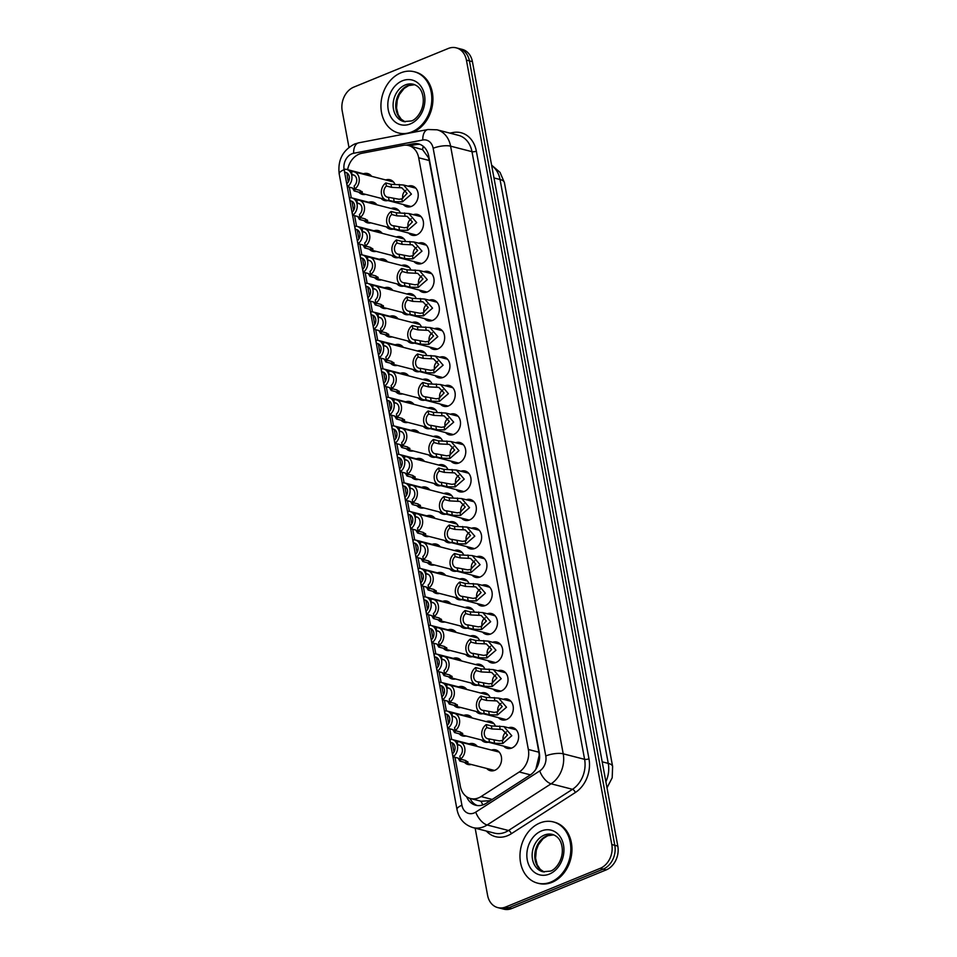 <?xml version="1.0" encoding="UTF-8"?>
<svg xmlns="http://www.w3.org/2000/svg" width="957" height="957" viewBox="0 0 957 957"><rect width="100%" height="100%" fill="white"/><g stroke="black" fill="none" stroke-linecap="round" stroke-linejoin="round"><path stroke-width="1.44" d="M408.089 186.172A10.742 8.493 104.5 0 1 412.276 185.945A10.742 8.493 104.5 0 1 418.221 195.671A10.742 8.493 104.5 0 1 411.45 206.401A10.742 8.493 104.5 0 1 406.904 206.76A10.742 8.493 104.5 0 1 403.352 204.535M413.364 214.679A10.742 8.493 104.5 0 1 417.551 214.452A10.742 8.493 104.5 0 1 423.508 224.165A10.742 8.493 104.5 0 1 416.738 234.908A10.742 8.493 104.5 0 1 412.192 235.266A10.742 8.493 104.5 0 1 408.639 233.041M418.652 243.186A10.742 8.493 104.5 0 1 422.838 242.958A10.742 8.493 104.5 0 1 428.796 252.672A10.742 8.493 104.5 0 1 422.013 263.414A10.742 8.493 104.5 0 1 417.467 263.773A10.742 8.493 104.5 0 1 413.914 261.548M423.939 271.692A10.742 8.493 104.5 0 1 428.126 271.465A10.742 8.493 104.5 0 1 434.071 281.179A10.742 8.493 104.5 0 1 427.3 291.921A10.742 8.493 104.5 0 1 422.755 292.28A10.742 8.493 104.5 0 1 419.202 290.055M429.215 300.199A10.742 8.493 104.5 0 1 433.401 299.972A10.742 8.493 104.5 0 1 439.359 309.685A10.742 8.493 104.5 0 1 432.576 320.428A10.742 8.493 104.5 0 1 428.042 320.786A10.742 8.493 104.5 0 1 424.489 318.561M434.502 328.706A10.742 8.493 104.5 0 1 438.689 328.478A10.742 8.493 104.5 0 1 444.646 338.192A10.742 8.493 104.5 0 1 437.863 348.934A10.742 8.493 104.5 0 1 433.318 349.293A10.742 8.493 104.5 0 1 429.765 347.068M439.789 357.212A10.742 8.493 104.5 0 1 443.964 356.985A10.742 8.493 104.5 0 1 449.922 366.698A10.742 8.493 104.5 0 1 443.151 377.429A10.742 8.493 104.5 0 1 438.605 377.8A10.742 8.493 104.5 0 1 435.052 375.575M445.065 385.719A10.742 8.493 104.5 0 1 449.252 385.492A10.742 8.493 104.5 0 1 455.209 395.205A10.742 8.493 104.5 0 1 448.426 405.935A10.742 8.493 104.5 0 1 443.892 406.306A10.742 8.493 104.5 0 1 440.34 404.081M450.352 414.225A10.742 8.493 104.5 0 1 454.539 413.998A10.742 8.493 104.5 0 1 460.496 423.712A10.742 8.493 104.5 0 1 453.714 434.442A10.742 8.493 104.5 0 1 449.168 434.813A10.742 8.493 104.5 0 1 445.615 432.588M455.64 442.732A10.742 8.493 104.5 0 1 459.815 442.505A10.742 8.493 104.5 0 1 465.772 452.218A10.742 8.493 104.5 0 1 459.001 462.949A10.742 8.493 104.5 0 1 454.455 463.32A10.742 8.493 104.5 0 1 450.903 461.095M482.053 585.265A10.742 8.493 104.5 0 1 486.24 585.038A10.742 8.493 104.5 0 1 492.197 594.752A10.742 8.493 104.5 0 1 485.414 605.482A10.742 8.493 104.5 0 1 480.869 605.853A10.742 8.493 104.5 0 1 477.316 603.628M476.765 556.759A10.742 8.493 104.5 0 1 480.952 556.531A10.742 8.493 104.5 0 1 486.91 566.245A10.742 8.493 104.5 0 1 480.127 576.975A10.742 8.493 104.5 0 1 475.581 577.346A10.742 8.493 104.5 0 1 472.028 575.121M503.191 699.292A10.742 8.493 104.5 0 1 507.366 699.065A10.742 8.493 104.5 0 1 513.323 708.778A10.742 8.493 104.5 0 1 506.552 719.508A10.742 8.493 104.5 0 1 502.006 719.867A10.742 8.493 104.5 0 1 498.453 717.654M497.903 670.785A10.742 8.493 104.5 0 1 502.09 670.558A10.742 8.493 104.5 0 1 508.035 680.271A10.742 8.493 104.5 0 1 501.265 691.002A10.742 8.493 104.5 0 1 496.719 691.361A10.742 8.493 104.5 0 1 493.166 689.148M492.616 642.279A10.742 8.493 104.5 0 1 496.803 642.051A10.742 8.493 104.5 0 1 502.76 651.765A10.742 8.493 104.5 0 1 495.977 662.495A10.742 8.493 104.5 0 1 491.431 662.854A10.742 8.493 104.5 0 1 487.879 660.641M487.34 613.772A10.742 8.493 104.5 0 1 491.515 613.545A10.742 8.493 104.5 0 1 497.473 623.258A10.742 8.493 104.5 0 1 490.702 633.989A10.742 8.493 104.5 0 1 486.156 634.347A10.742 8.493 104.5 0 1 482.603 632.134M471.49 528.252A10.742 8.493 104.5 0 1 475.665 528.025A10.742 8.493 104.5 0 1 481.622 537.738A10.742 8.493 104.5 0 1 474.851 548.469A10.742 8.493 104.5 0 1 470.306 548.84A10.742 8.493 104.5 0 1 466.753 546.614M466.203 499.745A10.742 8.493 104.5 0 1 470.389 499.518A10.742 8.493 104.5 0 1 476.347 509.232A10.742 8.493 104.5 0 1 469.564 519.962A10.742 8.493 104.5 0 1 465.018 520.333A10.742 8.493 104.5 0 1 461.465 518.108M460.915 471.239A10.742 8.493 104.5 0 1 465.102 471.011A10.742 8.493 104.5 0 1 471.059 480.725A10.742 8.493 104.5 0 1 464.277 491.455A10.742 8.493 104.5 0 1 459.743 491.826A10.742 8.493 104.5 0 1 456.178 489.601M508.466 727.798A10.742 8.493 104.5 0 1 512.653 727.571A10.742 8.493 104.5 0 1 518.61 737.285A10.742 8.493 104.5 0 1 511.828 748.015A10.742 8.493 104.5 0 1 507.282 748.374A10.742 8.493 104.5 0 1 503.729 746.161M385.767 179.976A10.742 8.493 104.5 0 1 389.954 179.749A10.742 8.493 104.5 0 1 395.097 184.569M391.054 208.482A10.742 8.493 104.5 0 1 395.241 208.255A10.742 8.493 104.5 0 1 400.385 213.076M396.342 236.989A10.742 8.493 104.5 0 1 400.516 236.762A10.742 8.493 104.5 0 1 405.672 241.583M401.617 265.484A10.742 8.493 104.5 0 1 405.804 265.268A10.742 8.493 104.5 0 1 410.948 270.089M406.904 293.99A10.742 8.493 104.5 0 1 411.091 293.763A10.742 8.493 104.5 0 1 416.235 298.596M412.192 322.497A10.742 8.493 104.5 0 1 416.367 322.27A10.742 8.493 104.5 0 1 421.523 327.103M417.467 351.004A10.742 8.493 104.5 0 1 421.654 350.776A10.742 8.493 104.5 0 1 426.798 355.609M422.755 379.51A10.742 8.493 104.5 0 1 426.942 379.283A10.742 8.493 104.5 0 1 432.086 384.116M428.042 408.017A10.742 8.493 104.5 0 1 432.217 407.79A10.742 8.493 104.5 0 1 437.373 412.623M433.318 436.524A10.742 8.493 104.5 0 1 437.505 436.296A10.742 8.493 104.5 0 1 442.648 441.129M459.731 579.057A10.742 8.493 104.5 0 1 463.918 578.829A10.742 8.493 104.5 0 1 469.074 583.662M475.581 664.577A10.742 8.493 104.5 0 1 479.768 664.349A10.742 8.493 104.5 0 1 484.912 669.17M480.869 693.083A10.742 8.493 104.5 0 1 485.055 692.856A10.742 8.493 104.5 0 1 490.199 697.677M486.156 721.59A10.742 8.493 104.5 0 1 490.343 721.363A10.742 8.493 104.5 0 1 495.487 726.184M465.018 607.563A10.742 8.493 104.5 0 1 469.205 607.336A10.742 8.493 104.5 0 1 474.349 612.169M470.306 636.07A10.742 8.493 104.5 0 1 474.493 635.843A10.742 8.493 104.5 0 1 479.636 640.676M454.455 550.55A10.742 8.493 104.5 0 1 458.642 550.323A10.742 8.493 104.5 0 1 463.786 555.156M449.168 522.043A10.742 8.493 104.5 0 1 453.355 521.816A10.742 8.493 104.5 0 1 458.499 526.649M443.881 493.537A10.742 8.493 104.5 0 1 448.067 493.31A10.742 8.493 104.5 0 1 453.223 498.142M438.605 465.03A10.742 8.493 104.5 0 1 442.792 464.803A10.742 8.493 104.5 0 1 447.936 469.636M491.431 750.097A10.742 8.493 104.5 0 1 495.618 749.869A10.742 8.493 104.5 0 1 501.576 759.583A10.742 8.493 104.5 0 1 494.793 770.313A10.742 8.493 104.5 0 1 490.259 770.672A10.742 8.493 104.5 0 1 486.706 768.459M363.457 173.767A10.742 8.493 104.5 0 1 367.644 173.54A10.742 8.493 104.5 0 1 371.651 176.327M368.732 202.274A10.742 8.493 104.5 0 1 372.919 202.047A10.742 8.493 104.5 0 1 376.938 204.834M374.02 230.781A10.742 8.493 104.5 0 1 378.206 230.553A10.742 8.493 104.5 0 1 382.226 233.341M379.307 259.287A10.742 8.493 104.5 0 1 383.494 259.06A10.742 8.493 104.5 0 1 387.501 261.847M384.582 287.794A10.742 8.493 104.5 0 1 388.769 287.567A10.742 8.493 104.5 0 1 392.789 290.354M389.87 316.3A10.742 8.493 104.5 0 1 394.057 316.073A10.742 8.493 104.5 0 1 398.076 318.86M395.157 344.807A10.742 8.493 104.5 0 1 399.344 344.58A10.742 8.493 104.5 0 1 403.352 347.367M400.433 373.302A10.742 8.493 104.5 0 1 404.62 373.086A10.742 8.493 104.5 0 1 408.639 375.874M405.72 401.808A10.742 8.493 104.5 0 1 409.907 401.593A10.742 8.493 104.5 0 1 413.926 404.38M411.008 430.315A10.742 8.493 104.5 0 1 415.194 430.088A10.742 8.493 104.5 0 1 419.202 432.887M416.283 458.822A10.742 8.493 104.5 0 1 420.47 458.594A10.742 8.493 104.5 0 1 424.489 461.394M421.57 487.328A10.742 8.493 104.5 0 1 425.757 487.101A10.742 8.493 104.5 0 1 429.777 489.9M426.858 515.835A10.742 8.493 104.5 0 1 431.033 515.608A10.742 8.493 104.5 0 1 435.052 518.407M432.133 544.342A10.742 8.493 104.5 0 1 436.32 544.114A10.742 8.493 104.5 0 1 440.34 546.914M437.421 572.848A10.742 8.493 104.5 0 1 441.608 572.621A10.742 8.493 104.5 0 1 445.615 575.42M442.708 601.355A10.742 8.493 104.5 0 1 446.883 601.128A10.742 8.493 104.5 0 1 450.903 603.927M447.984 629.862A10.742 8.493 104.5 0 1 452.171 629.634A10.742 8.493 104.5 0 1 456.19 632.433M453.271 658.368A10.742 8.493 104.5 0 1 457.458 658.141A10.742 8.493 104.5 0 1 461.465 660.94M458.559 686.875A10.742 8.493 104.5 0 1 462.733 686.648A10.742 8.493 104.5 0 1 466.753 689.447M463.834 715.381A10.742 8.493 104.5 0 1 468.021 715.154A10.742 8.493 104.5 0 1 472.04 717.941M469.121 743.888A10.742 8.493 104.5 0 1 473.308 743.661A10.742 8.493 104.5 0 1 477.316 746.448M454.97 757.298L460.341 786.271A18.961 14.989 -75.5 0 0 470.509 798.533A18.961 14.989 -75.5 0 0 481.072 796.571L519.268 771.976A18.961 14.989 -75.5 0 0 528.348 749.487L418.688 157.773A18.961 14.989 -75.5 0 0 408.519 145.512A18.961 14.989 -75.5 0 0 403.136 145.368L361.842 153.287A18.961 14.989 -75.5 0 0 359.21 154.077A18.961 14.989 -75.5 0 0 347.618 169.688M535.836 769.261L539.21 755.217L538.887 752.202L429.215 160.489L428.461 157.654L422.623 149.711L408.519 145.512M482.914 804.897A18.961 8.84 -122.8 0 1 481.024 801.248L490.283 800.686M347.247 173.133A18.961 14.989 -75.5 0 0 347.582 177.894L348.324 181.89M349.305 187.177L351.279 197.812M351.937 201.377L353.612 210.396M354.592 215.684L356.566 226.319M357.224 229.883L358.899 238.903M359.88 244.191L361.842 254.825M362.5 258.378L364.174 267.41M365.155 272.697L367.129 283.332M367.787 286.885L369.462 295.916M370.443 301.204L372.417 311.838M373.074 315.391L374.749 324.423M375.73 329.71L377.692 340.345M378.35 343.898L380.025 352.93M381.006 358.217L382.979 368.852M383.637 372.405L385.312 381.436M386.293 386.724L388.267 397.358M388.925 400.911L390.6 409.943M391.569 415.23L393.542 425.865M394.2 429.418L395.875 438.45M396.856 443.737L398.83 454.372M399.488 457.925L401.162 466.956M402.143 472.244L404.117 482.878M404.775 486.431L406.438 495.451M407.419 500.75L409.393 511.385M410.051 514.938L411.725 523.957M412.706 529.257L414.68 539.892M415.338 543.444L417.013 552.464M417.994 557.764L419.956 568.386M420.625 571.951L422.288 580.971M423.269 586.27L425.243 596.893M425.901 600.458L427.576 609.477M428.557 614.777L430.53 625.399M431.188 628.964L432.863 637.984M433.844 643.283L435.806 653.906M436.476 657.471L438.139 666.491M439.119 671.79L441.093 682.413M441.751 685.978L443.426 694.997M444.407 700.297L446.381 710.919M447.039 714.484L448.713 723.504M449.694 728.791L451.656 739.426M452.326 742.991L453.989 752.011M488.345 742.189A10.742 8.493 104.5 0 1 484.972 742.165A10.742 8.493 104.5 0 1 481.419 739.952M483.058 713.683A10.742 8.493 104.5 0 1 479.684 713.671A10.742 8.493 104.5 0 1 476.131 711.446M477.77 685.176A10.742 8.493 104.5 0 1 474.409 685.164A10.742 8.493 104.5 0 1 470.856 682.939M472.495 656.669A10.742 8.493 104.5 0 1 469.121 656.658A10.742 8.493 104.5 0 1 465.569 654.432M467.207 628.163A10.742 8.493 104.5 0 1 463.834 628.151A10.742 8.493 104.5 0 1 460.281 625.926M461.92 599.656A10.742 8.493 104.5 0 1 458.559 599.644A10.742 8.493 104.5 0 1 455.006 597.419M456.645 571.15A10.742 8.493 104.5 0 1 453.271 571.138A10.742 8.493 104.5 0 1 449.718 568.913M451.357 542.643A10.742 8.493 104.5 0 1 447.984 542.631A10.742 8.493 104.5 0 1 444.431 540.406M446.07 514.136A10.742 8.493 104.5 0 1 442.708 514.124A10.742 8.493 104.5 0 1 439.155 511.899M440.794 485.63A10.742 8.493 104.5 0 1 437.421 485.618A10.742 8.493 104.5 0 1 433.868 483.393M435.507 457.123A10.742 8.493 104.5 0 1 432.133 457.111A10.742 8.493 104.5 0 1 428.58 454.886M430.219 428.616A10.742 8.493 104.5 0 1 426.858 428.604A10.742 8.493 104.5 0 1 423.305 426.379M424.944 400.11A10.742 8.493 104.5 0 1 421.57 400.098A10.742 8.493 104.5 0 1 418.018 397.873M419.656 371.603A10.742 8.493 104.5 0 1 416.283 371.591A10.742 8.493 104.5 0 1 412.73 369.366M414.369 343.096A10.742 8.493 104.5 0 1 411.008 343.085A10.742 8.493 104.5 0 1 407.455 340.859M409.094 314.59A10.742 8.493 104.5 0 1 405.72 314.578A10.742 8.493 104.5 0 1 402.167 312.353M403.806 286.083A10.742 8.493 104.5 0 1 400.433 286.071A10.742 8.493 104.5 0 1 396.88 283.846M398.519 257.589A10.742 8.493 104.5 0 1 395.157 257.565A10.742 8.493 104.5 0 1 391.604 255.352M393.243 229.082A10.742 8.493 104.5 0 1 389.87 229.058A10.742 8.493 104.5 0 1 386.317 226.845M387.956 200.575A10.742 8.493 104.5 0 1 384.594 200.551A10.742 8.493 104.5 0 1 381.03 198.338M466.023 735.981A10.742 8.493 104.5 0 1 462.65 735.969A10.742 8.493 104.5 0 1 459.097 733.744M460.736 707.474A10.742 8.493 104.5 0 1 457.374 707.462A10.742 8.493 104.5 0 1 453.821 705.237M455.46 678.968A10.742 8.493 104.5 0 1 452.087 678.956A10.742 8.493 104.5 0 1 448.534 676.731M450.173 650.461A10.742 8.493 104.5 0 1 446.811 650.449A10.742 8.493 104.5 0 1 443.247 648.224M444.885 621.954A10.742 8.493 104.5 0 1 441.524 621.942A10.742 8.493 104.5 0 1 437.971 619.717M439.61 593.448A10.742 8.493 104.5 0 1 436.236 593.436A10.742 8.493 104.5 0 1 432.684 591.211M434.322 564.941A10.742 8.493 104.5 0 1 430.961 564.929A10.742 8.493 104.5 0 1 427.408 562.704M429.035 536.434A10.742 8.493 104.5 0 1 425.674 536.422A10.742 8.493 104.5 0 1 422.121 534.197M423.76 507.928A10.742 8.493 104.5 0 1 420.386 507.916A10.742 8.493 104.5 0 1 416.833 505.691M418.472 479.421A10.742 8.493 104.5 0 1 415.111 479.409A10.742 8.493 104.5 0 1 411.558 477.184M413.197 450.914A10.742 8.493 104.5 0 1 409.823 450.903A10.742 8.493 104.5 0 1 406.27 448.677M407.909 422.408A10.742 8.493 104.5 0 1 404.536 422.396A10.742 8.493 104.5 0 1 400.983 420.171M402.622 393.901A10.742 8.493 104.5 0 1 399.26 393.889A10.742 8.493 104.5 0 1 395.708 391.664M397.346 365.407A10.742 8.493 104.5 0 1 393.973 365.383A10.742 8.493 104.5 0 1 390.42 363.17M392.059 336.9A10.742 8.493 104.5 0 1 388.686 336.876A10.742 8.493 104.5 0 1 385.133 334.663M386.772 308.393A10.742 8.493 104.5 0 1 383.41 308.369A10.742 8.493 104.5 0 1 379.857 306.156M381.496 279.887A10.742 8.493 104.5 0 1 378.123 279.863A10.742 8.493 104.5 0 1 374.57 277.65M376.209 251.38A10.742 8.493 104.5 0 1 372.835 251.356A10.742 8.493 104.5 0 1 369.282 249.143M370.921 222.873A10.742 8.493 104.5 0 1 367.56 222.849A10.742 8.493 104.5 0 1 364.007 220.636M365.646 194.367A10.742 8.493 104.5 0 1 362.272 194.355A10.742 8.493 104.5 0 1 358.719 192.13M471.311 764.487A10.742 8.493 104.5 0 1 467.937 764.476A10.742 8.493 104.5 0 1 464.384 762.251M348.958 147.342L342.211 110.916A18.961 14.989 104.5 0 1 353.839 87.099L448.223 48.496A18.961 14.989 104.5 0 1 456.25 47.85A18.961 14.989 104.5 0 1 466.418 60.112L611.798 844.541A18.961 14.989 104.5 0 1 600.183 868.358L505.786 906.961L508.789 907.738A18.961 14.989 104.5 0 1 500.762 908.372A18.961 14.989 104.5 0 0 508.789 907.738L603.185 869.123L508.789 907.738L511.792 908.504A18.961 14.989 104.5 0 1 503.765 909.15L497.772 907.607A18.961 14.989 104.5 0 1 487.592 895.333L475.151 828.152M611.798 844.541L614.801 845.306A18.961 14.989 104.5 0 1 603.185 869.123A18.961 14.989 104.5 0 0 614.801 845.306L469.42 60.889L614.801 845.306L617.803 846.084A18.961 14.989 104.5 0 1 606.188 869.901L511.792 908.504M456.25 47.85L459.252 48.628A18.961 14.989 104.5 0 1 469.42 60.889A18.961 14.989 104.5 0 0 459.252 48.628L462.255 49.393A18.961 14.989 104.5 0 1 472.423 61.667L617.803 846.084M505.786 906.961A18.961 14.989 104.5 0 1 497.772 907.607M466.621 796.738A18.961 14.989 -75.5 0 0 475.689 805.244A18.961 14.989 -75.5 0 0 486.252 803.27L530.178 775.003A18.961 14.989 -75.5 0 0 539.258 752.513L428.748 156.194A18.961 14.989 -75.5 0 0 418.568 143.921A18.961 14.989 -75.5 0 0 413.197 143.777L406.067 145.141M477.22 805.531A18.961 14.989 104.5 0 1 470.007 798.401M409.656 145.811L416.187 144.555A18.961 14.989 104.5 0 1 420.051 144.411M453.092 756.82L452.529 753.769A6.316 5 -75.5 0 0 455.053 747.393A6.316 5 -75.5 0 0 451.572 742.62A6.316 5 -75.5 0 0 450.436 742.5L449.874 739.45A9.486 7.489 -75.5 0 1 452.362 739.57A9.486 7.489 -75.5 0 1 457.613 747.202A9.486 7.489 -75.5 0 1 453.092 756.82L458.236 758.147L460.724 759.954L459.85 761.078L458.116 758.111M460.724 759.954L460.377 759.332M450.436 742.5L452.613 743.063M457.745 744.833L457.183 741.795A9.486 7.489 -75.5 0 1 459.671 741.902A9.486 7.489 -75.5 0 1 464.923 749.534A9.486 7.489 -75.5 0 1 460.401 759.152L459.839 756.102A6.316 5 -75.5 0 0 462.363 749.738A6.316 5 -75.5 0 0 458.882 744.965A6.316 5 -75.5 0 0 457.745 744.833L459.922 745.395M460.401 759.152L465.545 760.48L468.033 762.286L467.172 763.423L465.425 760.456M468.033 762.286L467.686 761.664M488.895 738.9L499.53 740.909L502.258 740.431L507.497 735.036L502.198 729.437L491.946 728.959L486.802 727.631A6.316 5 -75.5 0 0 484.278 733.995A6.316 5 -75.5 0 0 487.759 738.768A6.316 5 -75.5 0 0 488.895 738.9L489.458 741.938L494.602 743.266L502.82 743.469L511.792 735.73L503.944 726.626L516.206 729.784M489.458 741.938A9.486 7.489 -75.5 0 1 486.969 741.831A9.486 7.489 -75.5 0 1 481.718 734.198A9.486 7.489 -75.5 0 1 486.24 724.581L491.384 725.908L503.944 726.626M486.24 724.581L486.802 727.631M506.397 731.878A6.316 5 -75.5 0 0 503.238 740.036M411.833 131.887A31.605 24.978 104.5 0 1 398.471 132.963A31.605 24.978 104.5 0 1 380.958 104.385A31.605 24.978 104.5 0 1 400.887 72.828A31.605 24.978 104.5 0 1 414.261 71.751A31.605 24.978 104.5 0 1 431.774 100.318A31.605 24.978 104.5 0 1 411.833 131.887M414.261 71.751L415.386 72.038A31.605 24.978 104.5 0 1 432.899 100.617A31.605 24.978 104.5 0 1 412.969 132.186A31.605 24.978 104.5 0 1 411.797 132.628M405.325 133.86A31.605 24.978 104.5 0 1 399.595 133.25L398.471 132.963M447.804 728.313L447.242 725.262A6.316 5 -75.5 0 0 449.766 718.886A6.316 5 -75.5 0 0 446.285 714.113A6.316 5 -75.5 0 0 445.149 713.994L444.586 710.943A9.486 7.489 -75.5 0 1 447.075 711.063A9.486 7.489 -75.5 0 1 452.326 718.695A9.486 7.489 -75.5 0 1 447.804 728.313L452.948 729.641L455.448 731.447L454.575 732.572L452.84 729.605M455.448 731.447L455.089 730.825M445.149 713.994L447.338 714.556M442.517 699.806L441.955 696.756A6.316 5 -75.5 0 0 444.479 690.38A6.316 5 -75.5 0 0 440.998 685.607A6.316 5 -75.5 0 0 439.873 685.487L439.299 682.437A9.486 7.489 -75.5 0 1 441.787 682.556A9.486 7.489 -75.5 0 1 447.039 690.188A9.486 7.489 -75.5 0 1 442.517 699.806L447.673 701.134L450.161 702.94L449.288 704.065L447.553 701.098M450.161 702.94L449.814 702.318M439.873 685.487L442.05 686.049M437.241 671.3L436.679 668.249A6.316 5 -75.5 0 0 439.203 661.873A6.316 5 -75.5 0 0 435.722 657.112A6.316 5 -75.5 0 0 434.586 656.981L434.023 653.942A9.486 7.489 -75.5 0 1 436.512 654.05A9.486 7.489 -75.5 0 1 441.763 661.682A9.486 7.489 -75.5 0 1 437.241 671.3L442.385 672.627L444.873 674.434L444.012 675.558L442.266 672.592M444.873 674.434L444.527 673.812M434.586 656.981L436.763 657.543M431.954 642.793L431.392 639.743A6.316 5 -75.5 0 0 433.916 633.378A6.316 5 -75.5 0 0 430.435 628.605A6.316 5 -75.5 0 0 429.298 628.474L428.736 625.435A9.486 7.489 -75.5 0 1 431.224 625.543A9.486 7.489 -75.5 0 1 436.476 633.175A9.486 7.489 -75.5 0 1 431.954 642.793L437.098 644.121L439.598 645.927L438.725 647.052L436.99 644.085M439.598 645.927L439.239 645.305M429.298 628.474L431.487 629.036M452.458 716.326L451.895 713.288A9.486 7.489 -75.5 0 1 454.384 713.396A9.486 7.489 -75.5 0 1 459.635 721.028A9.486 7.489 -75.5 0 1 455.113 730.646L454.551 727.607A6.316 5 -75.5 0 0 457.075 721.231A6.316 5 -75.5 0 0 453.594 716.458A6.316 5 -75.5 0 0 452.458 716.326L454.647 716.889M455.113 730.646L460.257 731.973L462.757 733.78L461.884 734.916L460.15 731.949M462.757 733.78L462.398 733.158M447.182 687.82L446.608 684.781A9.486 7.489 -75.5 0 1 449.096 684.889A9.486 7.489 -75.5 0 1 454.348 692.521A9.486 7.489 -75.5 0 1 449.826 702.139L449.264 699.1A6.316 5 -75.5 0 0 451.788 692.724A6.316 5 -75.5 0 0 448.307 687.951A6.316 5 -75.5 0 0 447.182 687.82L449.359 688.394M449.826 702.139L454.982 703.467L457.47 705.273L456.597 706.41L454.862 703.443M457.47 705.273L457.123 704.651M441.895 659.325L441.333 656.275A9.486 7.489 -75.5 0 1 443.821 656.382A9.486 7.489 -75.5 0 1 449.072 664.014A9.486 7.489 -75.5 0 1 444.55 673.632L443.988 670.594A6.316 5 -75.5 0 0 446.512 664.218A6.316 5 -75.5 0 0 443.031 659.445A6.316 5 -75.5 0 0 441.895 659.325L444.072 659.887M444.55 673.632L449.694 674.96L452.194 676.766L451.321 677.903L449.575 674.936M452.194 676.766L451.836 676.156M550.873 882.055A31.605 24.978 104.5 0 1 537.511 883.12A31.605 24.978 104.5 0 1 519.998 854.553A31.605 24.978 104.5 0 1 539.927 822.984A31.605 24.978 104.5 0 1 553.29 821.907A31.605 24.978 104.5 0 1 570.803 850.486A31.605 24.978 104.5 0 1 550.873 882.055M553.29 821.907L554.414 822.207A31.605 24.978 104.5 0 1 571.927 850.773A31.605 24.978 104.5 0 1 551.998 882.342A31.605 24.978 104.5 0 1 538.635 883.407L537.511 883.12M436.607 630.819L436.045 627.768A9.486 7.489 -75.5 0 1 438.533 627.876A9.486 7.489 -75.5 0 1 443.785 635.508A9.486 7.489 -75.5 0 1 439.263 645.126L438.701 642.087A6.316 5 -75.5 0 0 441.225 635.711A6.316 5 -75.5 0 0 437.744 630.938A6.316 5 -75.5 0 0 436.607 630.819L438.796 631.381M439.263 645.126L444.407 646.453L446.907 648.26L446.034 649.396L444.299 646.43M446.907 648.26L446.548 647.65M483.608 710.393L494.243 712.403L496.97 711.924L502.21 706.529L496.91 700.931L486.658 700.452L481.515 699.124A6.316 5 -75.5 0 0 478.99 705.488A6.316 5 -75.5 0 0 482.472 710.261A6.316 5 -75.5 0 0 483.608 710.393L484.17 713.432L489.314 714.759L497.532 714.963L506.504 707.223L498.657 698.12L510.918 701.278M484.17 713.432A9.486 7.489 -75.5 0 1 481.682 713.324A9.486 7.489 -75.5 0 1 476.43 705.692A9.486 7.489 -75.5 0 1 480.952 696.074L486.096 697.402L498.657 698.12M480.952 696.074L481.515 699.124M501.109 703.371A6.316 5 -75.5 0 0 497.963 711.529M478.321 681.886L488.967 683.896L491.695 683.418L496.922 678.023L491.635 672.424L481.383 671.946L476.239 670.618A6.316 5 -75.5 0 0 473.715 676.982A6.316 5 -75.5 0 0 477.196 681.755A6.316 5 -75.5 0 0 478.321 681.886L478.883 684.925L484.039 686.253L492.257 686.456L501.229 678.716L493.369 669.613L505.643 672.771M478.883 684.925A9.486 7.489 -75.5 0 1 476.407 684.817A9.486 7.489 -75.5 0 1 471.155 677.185A9.486 7.489 -75.5 0 1 475.665 667.567L480.821 668.895L493.369 669.613M475.665 667.567L476.239 670.618M495.834 674.864A6.316 5 -75.5 0 0 492.676 683.035M473.045 653.38L483.68 655.389L486.407 654.911L491.647 649.516L486.347 643.917L476.096 643.439L470.952 642.111A6.316 5 -75.5 0 0 468.428 648.487A6.316 5 -75.5 0 0 471.909 653.26A6.316 5 -75.5 0 0 473.045 653.38L473.607 656.418L478.751 657.746L486.969 657.949L495.941 650.21L488.094 641.106L500.355 644.264M473.607 656.418A9.486 7.489 -75.5 0 1 471.119 656.311A9.486 7.489 -75.5 0 1 465.868 648.679A9.486 7.489 -75.5 0 1 470.389 639.061L475.533 640.389L488.094 641.106M470.389 639.061L470.952 642.111M490.546 646.358A6.316 5 -75.5 0 0 487.388 654.528M467.758 624.873L478.392 626.883L481.12 626.404L486.359 621.021L481.06 615.411L470.82 614.932L465.664 613.604A6.316 5 -75.5 0 0 463.14 619.98A6.316 5 -75.5 0 0 466.621 624.754A6.316 5 -75.5 0 0 467.758 624.873L468.32 627.924L473.464 629.239L481.682 629.443L490.654 621.703L482.807 612.6L495.068 615.77M468.32 627.924A9.486 7.489 -75.5 0 1 465.832 627.804A9.486 7.489 -75.5 0 1 460.58 620.172A9.486 7.489 -75.5 0 1 465.102 610.554L470.246 611.882L482.807 612.6M465.102 610.554L465.664 613.604M485.259 617.851A6.316 5 -75.5 0 0 482.113 626.022M426.666 614.286L426.104 611.236A6.316 5 -75.5 0 0 428.628 604.872A6.316 5 -75.5 0 0 425.147 600.099A6.316 5 -75.5 0 0 424.023 599.967L423.449 596.929A9.486 7.489 -75.5 0 1 425.937 597.036A9.486 7.489 -75.5 0 1 431.188 604.668A9.486 7.489 -75.5 0 1 426.666 614.286L431.822 615.614L434.311 617.421L433.437 618.545L431.703 615.578M434.311 617.421L433.964 616.798M424.023 599.967L426.2 600.529M421.391 585.78L420.829 582.729A6.316 5 -75.5 0 0 423.353 576.365A6.316 5 -75.5 0 0 419.872 571.592A6.316 5 -75.5 0 0 418.735 571.461L418.173 568.422A9.486 7.489 -75.5 0 1 420.661 568.53A9.486 7.489 -75.5 0 1 425.913 576.162A9.486 7.489 -75.5 0 1 421.391 585.78L426.535 587.108L429.023 588.914L428.162 590.05L426.415 587.072M429.023 588.914L428.676 588.292M418.735 571.461L420.913 572.023M416.104 557.273L415.541 554.223A6.316 5 -75.5 0 0 418.065 547.859A6.316 5 -75.5 0 0 414.584 543.086A6.316 5 -75.5 0 0 413.448 542.954L412.886 539.915A9.486 7.489 -75.5 0 1 415.374 540.023A9.486 7.489 -75.5 0 1 420.625 547.655A9.486 7.489 -75.5 0 1 416.104 557.273L421.247 558.601L423.748 560.407L422.874 561.544L421.14 558.577M423.748 560.407L423.389 559.785M413.448 542.954L415.637 543.516M410.816 528.766L410.254 525.716A6.316 5 -75.5 0 0 412.778 519.352A6.316 5 -75.5 0 0 409.297 514.579A6.316 5 -75.5 0 0 408.172 514.447L407.598 511.409A9.486 7.489 -75.5 0 1 410.086 511.517A9.486 7.489 -75.5 0 1 415.338 519.149A9.486 7.489 -75.5 0 1 410.816 528.766L415.972 530.094L418.46 531.901L417.587 533.037L415.852 530.07M418.46 531.901L418.113 531.279M408.172 514.447L410.35 515.01M431.332 602.312L430.77 599.261A9.486 7.489 -75.5 0 1 433.246 599.369A9.486 7.489 -75.5 0 1 438.497 607.001A9.486 7.489 -75.5 0 1 433.988 616.619L433.413 613.581A6.316 5 -75.5 0 0 435.937 607.205A6.316 5 -75.5 0 0 432.456 602.432A6.316 5 -75.5 0 0 431.332 602.312L433.509 602.874M433.988 616.619L439.131 617.947L441.62 619.753L440.746 620.89L439.012 617.923M441.62 619.753L441.273 619.143M426.044 573.805L425.482 570.755A9.486 7.489 -75.5 0 1 427.97 570.862A9.486 7.489 -75.5 0 1 433.222 578.495A9.486 7.489 -75.5 0 1 428.7 588.112L428.138 585.074A6.316 5 -75.5 0 0 430.662 578.698A6.316 5 -75.5 0 0 427.181 573.925A6.316 5 -75.5 0 0 426.044 573.805L428.234 574.367M428.7 588.112L433.844 589.44L436.344 591.247L435.471 592.383L433.724 589.416M436.344 591.247L435.985 590.636M420.757 545.299L420.195 542.248A9.486 7.489 -75.5 0 1 422.683 542.356A9.486 7.489 -75.5 0 1 427.935 549.988A9.486 7.489 -75.5 0 1 423.413 559.606L422.85 556.567A6.316 5 -75.5 0 0 425.375 550.191A6.316 5 -75.5 0 0 421.893 545.418A6.316 5 -75.5 0 0 420.757 545.299L422.946 545.861M423.413 559.606L428.557 560.934L431.057 562.74L430.183 563.876L428.449 560.91M431.057 562.74L430.698 562.13M415.482 516.792L414.919 513.742A9.486 7.489 -75.5 0 1 417.396 513.849A9.486 7.489 -75.5 0 1 422.659 521.481A9.486 7.489 -75.5 0 1 418.137 531.099L417.563 528.061A6.316 5 -75.5 0 0 420.087 521.685A6.316 5 -75.5 0 0 416.606 516.912A6.316 5 -75.5 0 0 415.482 516.792L417.659 517.354M418.137 531.099L423.281 532.427L425.769 534.245L424.896 535.37L423.161 532.403M425.769 534.245L425.422 533.623M462.47 596.367L473.117 598.376L475.844 597.898L481.072 592.515L475.785 586.904L465.533 586.426L460.389 585.098A6.316 5 -75.5 0 0 457.865 591.474A6.316 5 -75.5 0 0 461.346 596.247A6.316 5 -75.5 0 0 462.47 596.367L463.044 599.417L468.188 600.733L476.407 600.936L485.378 593.196L477.519 584.093L489.793 587.263M463.044 599.417A9.486 7.489 -75.5 0 1 460.556 599.297A9.486 7.489 -75.5 0 1 455.305 591.665A9.486 7.489 -75.5 0 1 459.827 582.047L464.97 583.375L477.519 584.093M459.827 582.047L460.389 585.098M479.983 589.345A6.316 5 -75.5 0 0 476.825 597.515M457.195 567.86L467.829 569.87L470.557 569.391L475.796 564.008L470.497 558.409L460.245 557.919L455.101 556.591A6.316 5 -75.5 0 0 452.577 562.967A6.316 5 -75.5 0 0 456.058 567.74A6.316 5 -75.5 0 0 457.195 567.86L457.757 570.91L462.901 572.238L471.119 572.43L480.091 564.69L472.244 555.586L484.505 558.756M457.757 570.91A9.486 7.489 -75.5 0 1 455.269 570.791A9.486 7.489 -75.5 0 1 450.017 563.159A9.486 7.489 -75.5 0 1 454.539 553.541L459.683 554.869L472.244 555.586M454.539 553.541L455.101 556.591M474.696 560.838A6.316 5 -75.5 0 0 471.55 569.008M451.907 539.353L462.542 541.363L465.269 540.884L470.509 535.501L465.21 529.903L454.97 529.412L449.814 528.085A6.316 5 -75.5 0 0 447.29 534.461A6.316 5 -75.5 0 0 450.771 539.234A6.316 5 -75.5 0 0 451.907 539.353L452.47 542.404L457.613 543.732L465.832 543.923L474.804 536.183L466.956 527.08L479.218 530.25M452.47 542.404A9.486 7.489 -75.5 0 1 449.981 542.296A9.486 7.489 -75.5 0 1 444.73 534.652A9.486 7.489 -75.5 0 1 449.252 525.034L454.396 526.362L466.956 527.08M449.252 525.034L449.814 528.085M469.409 532.331A6.316 5 -75.5 0 0 466.262 540.502M405.541 500.26L404.978 497.221A6.316 5 -75.5 0 0 407.503 490.845A6.316 5 -75.5 0 0 404.021 486.072A6.316 5 -75.5 0 0 402.885 485.941L402.323 482.902A9.486 7.489 -75.5 0 1 404.811 483.01A9.486 7.489 -75.5 0 1 410.063 490.642A9.486 7.489 -75.5 0 1 405.541 500.26L410.685 501.588L413.185 503.394L412.311 504.53L410.565 501.564M413.185 503.394L412.826 502.772M402.885 485.941L405.074 486.515M400.253 471.753L399.691 468.715A6.316 5 -75.5 0 0 402.215 462.339A6.316 5 -75.5 0 0 398.734 457.566A6.316 5 -75.5 0 0 397.598 457.434L397.035 454.396A9.486 7.489 -75.5 0 1 399.524 454.503A9.486 7.489 -75.5 0 1 404.775 462.135A9.486 7.489 -75.5 0 1 400.253 471.753L405.397 473.081L407.897 474.887L407.024 476.024L405.29 473.057M407.897 474.887L407.538 474.265M397.598 457.434L399.787 458.008M394.978 443.247L394.404 440.208A6.316 5 -75.5 0 0 396.928 433.832A6.316 5 -75.5 0 0 393.447 429.059A6.316 5 -75.5 0 0 392.322 428.939L391.76 425.889A9.486 7.489 -75.5 0 1 394.236 425.997A9.486 7.489 -75.5 0 1 399.488 433.629A9.486 7.489 -75.5 0 1 394.978 443.247L400.122 444.574L402.61 446.381L401.737 447.517L400.002 444.55M402.61 446.381L402.263 445.771M392.322 428.939L394.499 429.502M389.69 414.74L389.128 411.701A6.316 5 -75.5 0 0 391.652 405.325A6.316 5 -75.5 0 0 388.171 400.552A6.316 5 -75.5 0 0 387.035 400.433L386.472 397.382A9.486 7.489 -75.5 0 1 388.961 397.49A9.486 7.489 -75.5 0 1 394.212 405.122A9.486 7.489 -75.5 0 1 389.69 414.74L394.834 416.068L397.334 417.874L396.461 419.01L394.715 416.044M397.334 417.874L396.976 417.264M387.035 400.433L389.224 400.995M384.403 386.233L383.841 383.195A6.316 5 -75.5 0 0 386.365 376.819A6.316 5 -75.5 0 0 382.884 372.046A6.316 5 -75.5 0 0 381.747 371.926L381.185 368.876A9.486 7.489 -75.5 0 1 383.673 368.983A9.486 7.489 -75.5 0 1 388.925 376.615A9.486 7.489 -75.5 0 1 384.403 386.233L389.547 387.561L392.047 389.367L391.174 390.504L389.439 387.537M392.047 389.367L391.688 388.757M381.747 371.926L383.936 372.488M379.128 357.727L378.553 354.688A6.316 5 -75.5 0 0 381.077 348.312A6.316 5 -75.5 0 0 377.596 343.539A6.316 5 -75.5 0 0 376.472 343.419L375.91 340.369A9.486 7.489 -75.5 0 1 378.386 340.477A9.486 7.489 -75.5 0 1 383.649 348.109A9.486 7.489 -75.5 0 1 379.128 357.727L384.271 359.054L386.76 360.861L385.886 361.997L384.152 359.031M386.76 360.861L386.413 360.251M376.472 343.419L378.649 343.982M410.194 488.285L409.632 485.235A9.486 7.489 -75.5 0 1 412.12 485.343A9.486 7.489 -75.5 0 1 417.372 492.975A9.486 7.489 -75.5 0 1 412.85 502.604L412.288 499.554A6.316 5 -75.5 0 0 414.812 493.178A6.316 5 -75.5 0 0 411.331 488.405A6.316 5 -75.5 0 0 410.194 488.285L412.383 488.848M412.85 502.604L417.994 503.92L420.494 505.739L419.621 506.863L417.874 503.896M420.494 505.739L420.135 505.117M404.907 459.779L404.344 456.728A9.486 7.489 -75.5 0 1 406.833 456.836A9.486 7.489 -75.5 0 1 412.084 464.48A9.486 7.489 -75.5 0 1 407.562 474.098L407 471.047A6.316 5 -75.5 0 0 409.524 464.671A6.316 5 -75.5 0 0 406.043 459.898A6.316 5 -75.5 0 0 404.907 459.779L407.096 460.341M407.562 474.098L412.706 475.414L415.206 477.232L414.333 478.356L412.599 475.39M415.206 477.232L414.848 476.61M399.631 431.272L399.069 428.222A9.486 7.489 -75.5 0 1 401.545 428.329A9.486 7.489 -75.5 0 1 406.809 435.973A9.486 7.489 -75.5 0 1 402.287 445.591L401.713 442.541A6.316 5 -75.5 0 0 404.237 436.165A6.316 5 -75.5 0 0 400.756 431.392A6.316 5 -75.5 0 0 399.631 431.272L401.808 431.834M402.287 445.591L407.431 446.919L409.919 448.725L409.046 449.85L407.311 446.883M409.919 448.725L409.572 448.103M394.344 402.765L393.782 399.715A9.486 7.489 -75.5 0 1 396.27 399.823A9.486 7.489 -75.5 0 1 401.521 407.467A9.486 7.489 -75.5 0 1 396.999 417.085L396.437 414.034A6.316 5 -75.5 0 0 398.961 407.658A6.316 5 -75.5 0 0 395.48 402.885A6.316 5 -75.5 0 0 394.344 402.765L396.533 403.328M396.999 417.085L402.143 418.412L404.644 420.219L403.77 421.343L402.024 418.376M404.644 420.219L404.285 419.597M389.056 374.259L388.494 371.208A9.486 7.489 -75.5 0 1 390.982 371.316A9.486 7.489 -75.5 0 1 396.234 378.96A9.486 7.489 -75.5 0 1 391.712 388.578L391.15 385.527A6.316 5 -75.5 0 0 393.674 379.151A6.316 5 -75.5 0 0 390.193 374.378A6.316 5 -75.5 0 0 389.056 374.259L391.246 374.821M391.712 388.578L396.856 389.906L399.356 391.712L398.483 392.837L396.748 389.87M399.356 391.712L398.997 391.09M383.781 345.752L383.219 342.702A9.486 7.489 -75.5 0 1 385.695 342.821A9.486 7.489 -75.5 0 1 390.958 350.453A9.486 7.489 -75.5 0 1 386.437 360.071L385.862 357.021A6.316 5 -75.5 0 0 388.398 350.645A6.316 5 -75.5 0 0 384.905 345.872A6.316 5 -75.5 0 0 383.781 345.752L385.958 346.314M386.437 360.071L391.58 361.399L394.069 363.205L393.195 364.33L391.461 361.363M394.069 363.205L393.722 362.583M446.62 510.847L457.267 512.856L459.994 512.378L465.222 506.995L459.934 501.396L449.682 500.906L444.538 499.578A6.316 5 -75.5 0 0 442.014 505.954A6.316 5 -75.5 0 0 445.495 510.727A6.316 5 -75.5 0 0 446.62 510.847L447.194 513.897L452.338 515.225L460.556 515.416L469.528 507.677L461.669 498.573L473.942 501.743M447.194 513.897A9.486 7.489 -75.5 0 1 444.706 513.789A9.486 7.489 -75.5 0 1 439.454 506.145A9.486 7.489 -75.5 0 1 443.976 496.527L449.12 497.855L461.669 498.573M443.976 496.527L444.538 499.578M464.133 503.825A6.316 5 -75.5 0 0 460.975 511.995M441.344 482.34L451.979 484.35L454.707 483.871L459.946 478.488L454.647 472.89L444.395 472.399L439.251 471.071A6.316 5 -75.5 0 0 436.727 477.447A6.316 5 -75.5 0 0 440.208 482.22A6.316 5 -75.5 0 0 441.344 482.34L441.907 485.39L447.051 486.718L455.269 486.91L464.241 479.17L456.393 470.066L468.655 473.237M441.907 485.39A9.486 7.489 -75.5 0 1 439.419 485.283A9.486 7.489 -75.5 0 1 434.167 477.639A9.486 7.489 -75.5 0 1 438.689 468.021L443.833 469.349L456.393 470.066M438.689 468.021L439.251 471.071M458.846 475.318A6.316 5 -75.5 0 0 455.699 483.488M436.057 453.833L446.692 455.843L449.419 455.365L454.659 449.981L449.359 444.383L439.119 443.892L433.964 442.565A6.316 5 -75.5 0 0 431.44 448.941A6.316 5 -75.5 0 0 434.921 453.714A6.316 5 -75.5 0 0 436.057 453.833L436.619 456.884L441.763 458.212L449.981 458.403L458.953 450.663L451.106 441.56L463.379 444.73M436.619 456.884A9.486 7.489 -75.5 0 1 434.131 456.776A9.486 7.489 -75.5 0 1 428.88 449.132A9.486 7.489 -75.5 0 1 433.401 439.514L438.545 440.842L451.106 441.56M433.401 439.514L433.964 442.565M453.558 446.811A6.316 5 -75.5 0 0 450.412 454.982M430.77 425.327L441.416 427.336L444.144 426.858L449.371 421.475L444.084 415.876L433.832 415.386L428.688 414.058A6.316 5 -75.5 0 0 426.164 420.434A6.316 5 -75.5 0 0 429.645 425.207A6.316 5 -75.5 0 0 430.77 425.327L431.344 428.377L436.488 429.705L444.706 429.896L453.678 422.169L445.818 413.053L458.092 416.223M431.344 428.377A9.486 7.489 -75.5 0 1 428.856 428.269A9.486 7.489 -75.5 0 1 423.604 420.637A9.486 7.489 -75.5 0 1 428.126 411.008L433.27 412.335L445.818 413.053M428.126 411.008L428.688 414.058M448.283 418.305A6.316 5 -75.5 0 0 445.125 426.475M425.494 396.82L436.129 398.83L438.856 398.351L444.096 392.968L438.796 387.37L428.545 386.879L423.401 385.551A6.316 5 -75.5 0 0 420.877 391.927A6.316 5 -75.5 0 0 424.358 396.7A6.316 5 -75.5 0 0 425.494 396.82L426.056 399.87L431.2 401.198L439.419 401.39L448.39 393.662L440.543 384.547L452.805 387.717M426.056 399.87A9.486 7.489 -75.5 0 1 423.568 399.763A9.486 7.489 -75.5 0 1 418.317 392.131A9.486 7.489 -75.5 0 1 422.838 382.513L427.982 383.829L440.543 384.547M422.838 382.513L423.401 385.551M442.995 389.798A6.316 5 -75.5 0 0 439.849 397.968M420.207 368.313L430.841 370.323L433.569 369.845L438.808 364.461L433.509 358.863L423.269 358.373L418.113 357.045A6.316 5 -75.5 0 0 415.589 363.421A6.316 5 -75.5 0 0 419.07 368.194A6.316 5 -75.5 0 0 420.207 368.313L420.769 371.364L425.913 372.692L434.131 372.883L443.115 365.155L435.256 356.052L447.529 359.21M420.769 371.364A9.486 7.489 -75.5 0 1 418.281 371.256A9.486 7.489 -75.5 0 1 413.029 363.624A9.486 7.489 -75.5 0 1 417.551 354.006L422.695 355.322L435.256 356.052M417.551 354.006L418.113 357.045M437.708 361.303A6.316 5 -75.5 0 0 434.562 369.462M373.84 329.22L373.278 326.181A6.316 5 -75.5 0 0 375.802 319.805A6.316 5 -75.5 0 0 372.321 315.032A6.316 5 -75.5 0 0 371.184 314.913L370.622 311.862A9.486 7.489 -75.5 0 1 373.11 311.97A9.486 7.489 -75.5 0 1 378.362 319.602A9.486 7.489 -75.5 0 1 373.84 329.22L378.984 330.548L381.484 332.354L380.611 333.491L378.864 330.524M381.484 332.354L381.125 331.744M371.184 314.913L373.374 315.475M368.553 300.725L367.99 297.675A6.316 5 -75.5 0 0 370.515 291.299A6.316 5 -75.5 0 0 367.033 286.526A6.316 5 -75.5 0 0 365.897 286.406L365.335 283.356A9.486 7.489 -75.5 0 1 367.823 283.463A9.486 7.489 -75.5 0 1 373.074 291.095A9.486 7.489 -75.5 0 1 368.553 300.725L373.697 302.041L376.197 303.859L375.323 304.984L373.589 302.017M376.197 303.859L375.838 303.237M365.897 286.406L368.086 286.968M363.277 272.219L362.703 269.168A6.316 5 -75.5 0 0 365.239 262.792A6.316 5 -75.5 0 0 361.746 258.019A6.316 5 -75.5 0 0 360.622 257.9L360.059 254.849A9.486 7.489 -75.5 0 1 362.536 254.957A9.486 7.489 -75.5 0 1 367.799 262.601A9.486 7.489 -75.5 0 1 363.277 272.219L368.421 273.535L370.909 275.353L370.036 276.477L368.301 273.511M370.909 275.353L370.562 274.731M360.622 257.9L362.799 258.462M357.99 243.712L357.428 240.662A6.316 5 -75.5 0 0 359.952 234.286A6.316 5 -75.5 0 0 356.471 229.513A6.316 5 -75.5 0 0 355.334 229.393L354.772 226.342A9.486 7.489 -75.5 0 1 357.26 226.45A9.486 7.489 -75.5 0 1 362.512 234.094A9.486 7.489 -75.5 0 1 357.99 243.712L363.134 245.04L365.634 246.846L364.761 247.971L363.026 245.004M365.634 246.846L365.275 246.224M355.334 229.393L357.523 229.955M352.702 215.205L352.14 212.155A6.316 5 -75.5 0 0 354.664 205.779A6.316 5 -75.5 0 0 351.183 201.006A6.316 5 -75.5 0 0 350.047 200.886L349.484 197.836A9.486 7.489 -75.5 0 1 351.973 197.943A9.486 7.489 -75.5 0 1 357.224 205.588A9.486 7.489 -75.5 0 1 352.702 215.205L357.846 216.533L360.346 218.34L359.473 219.464L357.739 216.497M360.346 218.34L359.988 217.718M350.047 200.886L352.236 201.449M347.427 186.699L346.853 183.648A6.316 5 -75.5 0 0 349.389 177.272A6.316 5 -75.5 0 0 345.896 172.499A6.316 5 -75.5 0 0 344.771 172.38L344.209 169.329A9.486 7.489 -75.5 0 1 346.685 169.437A9.486 7.489 -75.5 0 1 351.949 177.081A9.486 7.489 -75.5 0 1 347.427 186.699L352.571 188.027L355.059 189.833L354.186 190.957L352.451 187.991M355.059 189.833L354.712 189.211M344.771 172.38L346.948 172.942M378.493 317.245L377.931 314.195A9.486 7.489 -75.5 0 1 380.419 314.315A9.486 7.489 -75.5 0 1 385.671 321.947A9.486 7.489 -75.5 0 1 381.149 331.565L380.587 328.514A6.316 5 -75.5 0 0 383.111 322.138A6.316 5 -75.5 0 0 379.63 317.365A6.316 5 -75.5 0 0 378.493 317.245L380.683 317.808M381.149 331.565L386.293 332.892L388.793 334.699L387.92 335.823L386.185 332.857M388.793 334.699L388.434 334.077M373.218 288.739L372.644 285.688A9.486 7.489 -75.5 0 1 375.132 285.808A9.486 7.489 -75.5 0 1 380.384 293.44A9.486 7.489 -75.5 0 1 375.862 303.058L375.3 300.008A6.316 5 -75.5 0 0 377.824 293.632A6.316 5 -75.5 0 0 374.343 288.858A6.316 5 -75.5 0 0 373.218 288.739L375.395 289.301M375.862 303.058L381.006 304.386L383.506 306.192L382.633 307.317L380.898 304.35M383.506 306.192L383.147 305.57M367.931 260.232L367.368 257.194A9.486 7.489 -75.5 0 1 369.845 257.301A9.486 7.489 -75.5 0 1 375.108 264.933A9.486 7.489 -75.5 0 1 370.586 274.551L370.012 271.501A6.316 5 -75.5 0 0 372.548 265.125A6.316 5 -75.5 0 0 369.055 260.364A6.316 5 -75.5 0 0 367.931 260.232L370.108 260.794M370.586 274.551L375.73 275.879L378.218 277.686L377.345 278.81L375.611 275.843M378.218 277.686L377.871 277.063M362.643 231.726L362.081 228.687A9.486 7.489 -75.5 0 1 364.569 228.795A9.486 7.489 -75.5 0 1 369.821 236.427A9.486 7.489 -75.5 0 1 365.299 246.045L364.737 242.994A6.316 5 -75.5 0 0 367.261 236.63A6.316 5 -75.5 0 0 363.78 231.857A6.316 5 -75.5 0 0 362.643 231.726L364.832 232.288M365.299 246.045L370.443 247.373L372.943 249.179L372.07 250.303L370.335 247.337M372.943 249.179L372.584 248.557M357.368 203.219L356.794 200.18A9.486 7.489 -75.5 0 1 359.282 200.288A9.486 7.489 -75.5 0 1 364.533 207.92A9.486 7.489 -75.5 0 1 360.011 217.538L359.449 214.488A6.316 5 -75.5 0 0 361.973 208.124A6.316 5 -75.5 0 0 358.492 203.351A6.316 5 -75.5 0 0 357.368 203.219L359.545 203.781M360.011 217.538L365.155 218.866L367.655 220.672L366.782 221.797L365.048 218.83M367.655 220.672L367.297 220.05M352.08 174.712L351.518 171.674A9.486 7.489 -75.5 0 1 353.994 171.781A9.486 7.489 -75.5 0 1 359.258 179.414A9.486 7.489 -75.5 0 1 354.736 189.031L354.162 185.981A6.316 5 -75.5 0 0 356.698 179.617A6.316 5 -75.5 0 0 353.217 174.844A6.316 5 -75.5 0 0 352.08 174.712L354.257 175.275M354.736 189.031L359.88 190.359L362.368 192.166L361.495 193.302L359.76 190.323M362.368 192.166L362.021 191.544M414.919 339.807L425.566 341.816L428.293 341.338L433.533 335.955L428.234 330.356L417.982 329.866L412.838 328.538A6.316 5 -75.5 0 0 410.314 334.914A6.316 5 -75.5 0 0 413.795 339.687A6.316 5 -75.5 0 0 414.919 339.807L415.494 342.857L420.637 344.185L428.856 344.376L437.827 336.649L429.968 327.545L442.242 330.703M415.494 342.857A9.486 7.489 -75.5 0 1 413.005 342.75A9.486 7.489 -75.5 0 1 407.754 335.117A9.486 7.489 -75.5 0 1 412.276 325.5L417.419 326.827L429.968 327.545M412.276 325.5L412.838 328.538M432.432 332.797A6.316 5 -75.5 0 0 429.274 340.955M409.644 311.3L420.279 313.31L423.006 312.831L428.246 307.448L422.946 301.85L412.694 301.359L407.55 300.031A6.316 5 -75.5 0 0 405.026 306.407A6.316 5 -75.5 0 0 408.507 311.181A6.316 5 -75.5 0 0 409.644 311.3L410.206 314.351L415.35 315.678L423.568 315.87L432.54 308.142L424.693 299.039L436.954 302.197M410.206 314.351A9.486 7.489 -75.5 0 1 407.718 314.243A9.486 7.489 -75.5 0 1 402.466 306.611A9.486 7.489 -75.5 0 1 406.988 296.993L412.132 298.321L424.693 299.039M406.988 296.993L407.55 300.031M427.145 304.29A6.316 5 -75.5 0 0 423.999 312.449M404.356 282.793L414.991 284.803L417.719 284.325L422.958 278.942L417.671 273.343L407.419 272.853L402.275 271.525A6.316 5 -75.5 0 0 399.739 277.901A6.316 5 -75.5 0 0 403.22 282.674A6.316 5 -75.5 0 0 404.356 282.793L404.919 285.844L410.063 287.172L418.293 287.363L427.265 279.635L419.405 270.532L431.679 273.69M404.919 285.844A9.486 7.489 -75.5 0 1 402.442 285.736A9.486 7.489 -75.5 0 1 397.179 278.104A9.486 7.489 -75.5 0 1 401.701 268.486L406.845 269.814L419.405 270.532M401.701 268.486L402.275 271.525M421.858 275.783A6.316 5 -75.5 0 0 418.711 283.942M399.069 254.287L409.716 256.297L412.443 255.818L417.683 250.435L412.383 244.836L402.131 244.346L396.988 243.018A6.316 5 -75.5 0 0 394.463 249.394A6.316 5 -75.5 0 0 397.945 254.167A6.316 5 -75.5 0 0 399.069 254.287L399.643 257.337L404.787 258.665L413.005 258.857L421.977 251.129L414.118 242.025L426.391 245.183M399.643 257.337A9.486 7.489 -75.5 0 1 397.155 257.23A9.486 7.489 -75.5 0 1 391.903 249.598A9.486 7.489 -75.5 0 1 396.425 239.98L401.569 241.308L414.118 242.025M396.425 239.98L396.988 243.018M416.582 247.277A6.316 5 -75.5 0 0 413.424 255.435M393.794 225.792L404.428 227.79L407.156 227.311L412.395 221.928L407.096 216.33L396.844 215.839L391.7 214.512A6.316 5 -75.5 0 0 389.176 220.888A6.316 5 -75.5 0 0 392.657 225.661A6.316 5 -75.5 0 0 393.794 225.792L394.356 228.831L399.5 230.159L407.718 230.35L416.69 222.622L408.842 213.519L421.104 216.677M394.356 228.831A9.486 7.489 -75.5 0 1 391.868 228.723A9.486 7.489 -75.5 0 1 386.616 221.091A9.486 7.489 -75.5 0 1 391.138 211.473L396.282 212.801L408.842 213.519M391.138 211.473L391.7 214.512M411.295 218.77A6.316 5 -75.5 0 0 408.149 226.929M388.506 197.286L399.153 199.283L401.868 198.805L407.108 193.422L401.82 187.823L391.569 187.333L386.425 186.017A6.316 5 -75.5 0 0 383.889 192.381A6.316 5 -75.5 0 0 387.382 197.154A6.316 5 -75.5 0 0 388.506 197.286L389.068 200.324L394.212 201.652L402.442 201.843L411.414 194.115L403.555 185.012L415.828 188.17M389.068 200.324A9.486 7.489 -75.5 0 1 386.592 200.216A9.486 7.489 -75.5 0 1 381.329 192.584A9.486 7.489 -75.5 0 1 385.85 182.966L390.994 184.294L403.555 185.012M385.85 182.966L386.425 186.017M406.007 190.264A6.316 5 -75.5 0 0 402.861 198.422M422.623 149.711A18.961 10.886 -100.9 0 1 423.245 146.313M429.215 160.489L418.688 157.773M538.887 752.202L528.348 749.487M530.405 774.847L519.268 771.976M492.209 799.442L481.072 796.571M612.624 766.461A22.119 6.878 169.5 0 0 608.257 763.387L500.033 179.497A22.119 6.878 -10.5 0 1 504.399 182.584L612.624 766.461L612.193 777.766L607.001 787.826M605.877 781.737A25.289 19.977 -75.5 0 0 608.257 763.387L602.18 761.82M493.968 177.942L500.033 179.497A25.289 19.977 -75.5 0 0 491.671 165.549M472.423 61.667L466.418 60.112M606.188 869.901L600.183 868.358M351.865 153.814A12.644 9.989 -75.5 0 0 344.125 169.688L461.92 805.256A12.644 9.989 -75.5 0 0 474.05 813.007A12.644 9.989 -75.5 0 0 475.737 812.122L539.724 770.935A12.644 9.989 -75.5 0 0 545.777 755.946L433.162 148.287A12.644 9.989 -75.5 0 0 422.791 140.009L353.635 153.287A12.644 9.989 -75.5 0 0 351.865 153.814M353.635 153.287A12.644 7.261 -100.9 0 1 358.755 142.808L354.592 144.04C342.726 150.225 337.594 160.19 339.197 173.923A12.644 3.936 -10.5 0 1 344.125 169.688M433.162 148.287A12.644 3.936 -10.5 0 1 450.591 146.158L563.218 753.817A25.289 19.977 104.5 0 1 551.112 783.795L487.125 824.982A25.289 19.977 104.5 0 1 483.74 826.752A25.289 19.977 104.5 0 1 473.045 827.614L494.434 833.128A25.289 19.977 -75.5 0 0 505.117 832.267A25.289 19.977 -75.5 0 0 508.502 830.497L572.489 789.31A25.289 19.977 -75.5 0 0 584.607 759.332L471.98 151.673A25.289 19.977 -75.5 0 0 458.415 135.32L437.038 129.805A25.289 19.977 104.5 0 1 450.591 146.158L471.98 151.673A3.158 0.981 169.5 0 0 476.335 151.134L588.962 758.793A28.447 22.478 104.5 0 1 575.336 792.528L511.349 833.714A28.447 22.478 104.5 0 1 486.335 831.035M511.349 833.714A3.158 1.471 57.2 0 0 508.502 830.497L487.125 824.982A12.644 5.898 -122.8 0 1 475.737 812.122M449.898 133.119L453.008 132.521A28.447 22.478 104.5 0 1 476.335 151.134M539.724 770.935A12.644 5.898 -122.8 0 0 551.112 783.795L572.489 789.31A3.158 1.471 57.2 0 1 575.336 792.528M545.777 755.946A12.644 3.936 -10.5 0 1 563.218 753.817L584.607 759.332A3.158 0.981 169.5 0 0 588.962 758.793M452.852 133.884A3.158 1.818 79.1 0 0 453.008 132.521M422.791 140.009A12.644 7.261 -100.9 0 1 427.911 129.53L358.755 142.808M339.197 173.923L456.991 809.49A12.644 3.936 -10.5 0 1 461.92 805.256M416.187 144.555L413.197 143.777M499.59 726.064L500.164 729.102M502.258 740.431L502.82 743.469M494.039 740.228L494.602 743.266M491.384 725.908L491.946 728.959M403.806 121.587A19.272 15.228 104.5 0 1 393.124 104.181A19.272 15.228 104.5 0 1 405.278 84.934A19.272 15.228 104.5 0 1 413.424 84.276C417.372 85.556 420.135 88.128 421.726 91.98C427.36 106.897 416.415 120.127 411.175 120.977L403.806 121.587M410.362 123.908A23.064 18.219 104.5 0 1 388.243 109.768A23.064 18.219 104.5 0 1 402.371 80.807A23.064 18.219 104.5 0 1 424.489 94.946A23.064 18.219 104.5 0 1 410.362 123.908M414.716 84.706L408.687 85.58L404.033 88.534L399.38 94.552L397.251 100.09L396.545 108.057L398.172 114.673L401.246 119.242L405.134 121.85A19.272 15.228 104.5 0 1 395.803 103.978A19.272 15.228 104.5 0 1 407.909 85.604A19.272 15.228 104.5 0 1 414.68 84.683M542.834 871.755A19.272 15.228 104.5 0 1 532.164 854.338A19.272 15.228 104.5 0 1 544.318 835.09A19.272 15.228 104.5 0 1 552.464 834.444C556.4 835.712 559.175 838.284 560.766 842.148C566.4 857.065 555.443 870.296 550.203 871.133L542.834 871.755M549.39 874.064A23.064 18.219 104.5 0 1 527.271 859.924A23.064 18.219 104.5 0 1 541.411 830.963A23.064 18.219 104.5 0 1 563.517 845.103A23.064 18.219 104.5 0 1 549.39 874.064M544.126 872.006A19.272 15.228 104.5 0 1 534.843 854.134A19.272 15.228 104.5 0 1 546.937 835.772A19.272 15.228 104.5 0 1 553.708 834.851M494.314 697.557L494.877 700.596M496.97 711.924L497.532 714.963M488.752 711.721L489.314 714.759M486.096 697.402L486.658 700.452M489.027 669.051L489.589 672.089M491.695 683.418L492.257 686.456M483.464 683.214L484.039 686.253M480.821 668.895L481.383 671.946M483.74 640.544L484.314 643.582M486.407 654.911L486.969 657.949M478.189 654.708L478.751 657.746M475.533 640.389L476.096 643.439M478.464 612.049L479.026 615.076M481.12 626.404L481.682 629.443M472.902 626.201L473.464 629.239M470.246 611.882L470.82 614.932M473.177 583.543L473.739 586.569M475.844 597.898L476.407 600.936M467.614 597.694L468.188 600.733M464.97 583.375L465.533 586.426M467.901 555.036L468.463 558.075M470.557 569.391L471.119 572.43M462.339 569.188L462.901 572.238M459.683 554.869L460.245 557.919M462.614 526.529L463.176 529.568M465.269 540.884L465.832 543.923M457.051 540.681L457.613 543.732M454.396 526.362L454.97 529.412M457.326 498.023L457.889 501.061M459.994 512.378L460.556 515.416M451.764 512.174L452.338 515.225M449.12 497.855L449.682 500.906M452.051 469.516L452.613 472.555M454.707 483.871L455.269 486.91M446.488 483.668L447.051 486.718M443.833 469.349L444.395 472.399M446.763 441.01L447.326 444.048M449.419 455.365L449.981 458.403M441.201 455.161L441.763 458.212M438.545 440.842L439.119 443.892M441.476 412.503L442.038 415.541M444.144 426.858L444.706 429.896M435.925 426.655L436.488 429.705M433.27 412.335L433.832 415.386M436.201 383.996L436.763 387.035M438.856 398.351L439.419 401.39M430.638 398.148L431.2 401.198M427.982 383.829L428.545 386.879M430.913 355.49L431.475 358.528M433.569 369.845L434.131 372.883M425.351 369.641L425.913 372.692M422.695 355.322L423.269 358.373M425.626 326.983L426.188 330.021M428.293 341.338L428.856 344.376M420.075 341.135L420.637 344.185M417.419 326.827L417.982 329.866M420.35 298.476L420.913 301.515M423.006 312.831L423.568 315.87M414.788 312.628L415.35 315.678M412.132 298.321L412.694 301.359M415.063 269.97L415.625 273.008M417.719 284.325L418.293 287.363M409.5 284.121L410.063 287.172M406.845 269.814L407.419 272.853M409.775 241.463L410.338 244.502M412.443 255.818L413.005 258.857M404.225 255.615L404.787 258.665M401.569 241.308L402.131 244.346M404.5 212.956L405.062 215.995M407.156 227.311L407.718 230.35M398.937 227.108L399.5 230.159M396.282 212.801L396.844 215.839M399.213 184.45L399.775 187.488M401.868 198.805L402.442 201.843M393.65 198.601L394.212 201.652M390.994 184.294L391.569 187.333M481.168 801.284L470.509 798.533M504.399 182.584L500.056 172.416L491.587 165.106M437.038 129.805L427.911 129.53M456.991 809.49C458.965 818.833 464.312 824.874 473.045 827.614M452.362 739.57L476.861 745.886M459.85 761.078L466.418 762.777M467.172 763.423L494.434 770.445M459.671 741.902L499.171 752.082M486.969 741.831L511.469 748.147M447.075 711.063L471.574 717.379M454.575 732.572L461.142 734.27M441.787 682.556L466.286 688.873M449.288 704.065L455.855 705.764M436.512 654.05L461.011 660.366M444.012 675.558L450.568 677.257M431.224 625.543L455.723 631.859M438.725 647.052L445.292 648.75M461.884 734.916L484.9 740.85M454.384 713.396L493.896 723.588M456.597 706.41L479.613 712.343M449.096 684.889L488.608 695.081M451.321 677.903L474.337 683.836M443.821 656.382L483.321 666.574M553.756 834.863L547.715 835.736L543.074 838.691L538.42 844.708L536.291 850.247L535.585 858.214L537.212 864.841L540.286 869.411L544.174 872.006M446.034 649.396L469.05 655.33M438.533 627.876L478.045 638.068M481.682 713.324L506.193 719.64M476.407 684.817L500.906 691.133M471.119 656.311L495.618 662.627M465.832 627.804L490.343 634.132M425.937 597.036L450.436 603.353M433.437 618.545L440.005 620.244M420.661 568.53L445.161 574.846M428.162 590.05L434.717 591.737M415.374 540.023L439.873 546.339M422.874 561.544L429.442 563.23M410.086 511.517L434.598 517.833M417.587 533.037L424.154 534.724M440.746 620.89L463.762 626.823M433.246 599.369L472.758 609.561M435.471 592.383L458.487 598.316M427.97 570.862L467.471 581.055M430.183 563.876L453.199 569.81M422.683 542.356L462.195 552.548M424.896 535.37L447.912 541.303M417.396 513.849L456.908 524.041M460.556 599.297L485.055 605.625M455.269 570.791L479.768 577.119M449.981 542.296L474.493 548.612M404.811 483.01L429.31 489.326M412.311 504.53L418.867 506.217M399.524 454.503L424.023 460.819M407.024 476.024L413.591 477.71M394.236 425.997L418.747 432.313M401.737 447.517L408.304 449.204M388.961 397.49L413.46 403.806M396.461 419.01L403.017 420.697M383.673 368.983L408.172 375.3M391.174 390.504L397.741 392.191M378.386 340.477L402.897 346.793M385.886 361.997L392.454 363.684M419.621 506.863L442.636 512.796M412.12 485.343L451.62 495.535M414.333 478.356L437.349 484.29M406.833 456.836L446.345 467.028M409.046 449.85L432.062 455.783M401.545 428.329L441.057 438.521M403.77 421.343L426.786 427.277M396.27 399.823L435.77 410.015M398.483 392.837L421.499 398.77M390.982 371.316L430.494 381.508M393.195 364.33L416.211 370.263M385.695 342.821L425.207 353.001M444.706 513.789L469.205 520.106M439.419 485.283L463.918 491.599M434.131 456.776L458.642 463.092M428.856 428.269L453.355 434.586M423.568 399.763L448.067 406.079M418.281 371.256L442.792 377.572M373.11 311.97L397.61 318.286M380.611 333.491L387.166 335.177M367.823 283.463L392.322 289.78M375.323 304.984L381.891 306.671M362.536 254.957L387.047 261.273M370.036 276.477L376.603 278.176M357.26 226.45L381.759 232.778M364.761 247.971L371.316 249.669M351.973 197.943L376.472 204.272M359.473 219.464L366.041 221.163M346.685 169.437L371.196 175.765M354.186 190.957L360.753 192.656M387.92 335.823L410.936 341.757M380.419 314.315L419.92 324.495M382.633 307.317L405.648 313.25M375.132 285.808L414.644 295.988M377.345 278.81L400.373 284.755M369.845 257.301L409.357 267.481M372.07 250.303L395.085 256.249M364.569 228.795L404.069 238.975M366.782 221.797L389.798 227.742M359.282 200.288L398.794 210.468M361.495 193.302L384.523 199.235M353.994 171.781L393.506 181.962M413.005 342.75L437.505 349.066M407.718 314.243L432.217 320.559M402.442 285.736L426.942 292.052M397.155 257.23L421.654 263.546M391.868 228.723L416.367 235.039M386.592 200.216L411.091 206.533"/></g></svg>
